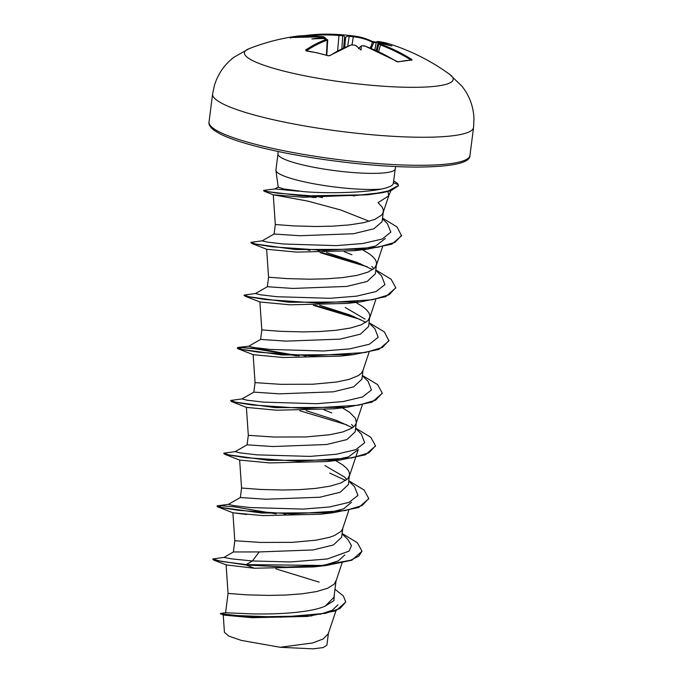 <?xml version="1.0" encoding="UTF-8"?>
<svg xmlns="http://www.w3.org/2000/svg" width="683" height="683" viewBox="0 0 683 683"><rect width="100%" height="100%" fill="white"/><g stroke="black" fill="none" stroke-linecap="round" stroke-linejoin="round"><path stroke-width="1.02" d="M325.262 38.564L325.287 37.813L324.835 38.06A209.664 108.862 97 0 0 323.844 38.35L323.298 37.505A210.407 109.246 -83 0 1 324.194 37.249L323.477 36.754A210.244 177.179 -100.1 0 0 290.488 37.505L289.993 37.48A208.341 109.434 -107.7 0 1 296.081 36.276A208.341 109.434 -107.7 0 1 296.781 36.182A208.341 109.434 -107.7 0 1 303.764 35.678A0.751 0.632 89.1 0 1 303.833 35.67L303.833 35.67A0.751 0.632 89.1 0 1 304.456 36.225A207.598 109.049 72.3 0 0 297.489 36.728A207.598 109.049 72.3 0 0 297.344 36.745M356.389 46.231L355.945 45.59A210.407 174.669 -106.1 0 0 354.545 45.129L351.463 44.941A210.244 105.763 104.4 0 0 330.154 55.545L328.079 55.716A208.341 144.198 -132.9 0 0 317.04 52.89A208.341 144.198 -132.9 0 0 306.104 50.764L306.462 50.824M449.679 74.37L449.679 74.37A105.225 16.631 -172.7 0 1 410.799 87.322A105.225 16.631 -172.7 0 1 293.366 73.371A105.225 16.631 -172.7 0 1 249.107 48.672L233.671 57.389L229.044 61.41C222.12 68.112 217.237 76.154 214.394 85.537L212.618 94.006A131.537 20.789 -172.7 0 0 273.789 119.824A131.537 20.789 -172.7 0 0 405.113 136.899A131.537 20.789 -172.7 0 0 473.558 127.431L473.968 118.791C473.592 108.998 470.894 99.983 465.883 91.744L462.417 86.69L449.679 74.37A210.458 210.458 0 0 0 388.687 43.721A210.244 105.763 104.4 0 0 377.571 41.509L378.288 42.013A210.407 180.466 91.8 0 1 379.68 42.474L379.253 43.225A209.664 179.825 -88.2 0 0 377.716 42.722L376.76 42.073M306.104 50.764L305.668 50.021A0.751 0.572 56 0 1 306.36 50.721M305.668 50.021A210.244 107.504 -79 0 1 326.619 39.341L326.115 38.7M323.298 37.505A153.214 119.431 26.7 0 0 311.849 38.974A153.214 87.945 -2.3 0 1 324.493 38.496L324.749 39.093L324.493 38.496A210.407 174.669 -106.1 0 1 325.919 38.675M249.107 48.672A210.458 210.458 0 0 1 296.081 36.276L305.839 35.49A210.244 178.912 85.2 0 1 326.235 34.15A210.244 178.912 85.2 0 1 339.05 34.705L342.132 34.893A210.407 109.246 -83 0 1 343.011 34.918L343.686 35.747A209.664 108.862 97 0 0 342.712 35.712L338.614 35.482A209.502 178.28 -94.8 0 0 305.6 36.259M305.514 36.259L305.813 35.49L326.235 34.15A210.458 210.458 0 0 1 342.772 34.824A153.214 3.466 51.3 0 1 343.011 34.918M376.213 42.739A207.598 172.449 -48.7 0 0 373.481 42.295L372.448 42.158A209.502 107.12 101 0 0 353.265 36.771L349.192 36.284A209.664 179.825 -88.2 0 0 347.604 36.088L348.219 35.379A153.214 48.553 -38.2 0 0 346.187 35.123A153.214 48.553 -38.2 0 0 343.037 34.935M347.698 46.196L349.192 36.284L349.662 35.559L352.727 35.909A210.244 107.504 -79 0 1 355.365 36.216A210.244 107.504 -79 0 1 371.987 41.313A0.751 0.64 -64.2 0 1 372.15 41.364L355.365 36.216A210.458 210.458 0 0 0 346.187 35.123M387.884 191.513L388.738 195.833L378.066 202.646L382.309 207.299L383.342 210.074L383.12 212.609L388.832 195.586M354.451 195.995A52.762 8.341 7.3 0 0 352.812 195.671M275.915 170.451L278.229 187.168L283.735 188.952L303.551 191.624C327.618 193.707 363.851 192.726 381.549 189.046A59.097 9.34 -172.7 0 1 303.389 181.644A59.097 9.34 -172.7 0 1 275.915 170.451A59.097 9.34 -172.7 0 1 275.915 170.05L277.972 153.94A59.097 9.34 7.3 0 0 305.455 165.542A59.097 9.34 7.3 0 0 364.457 173.209A59.097 9.34 7.3 0 0 395.201 168.957L395.679 166.532M393.246 182.685C393.971 185.084 390.07 187.202 381.549 189.046M382.437 218.782L387.389 223.597L390.821 232.118L382.258 239.041L362.596 243.558L336.215 245.615L283.59 244.01L267.266 242.089L262.187 240.826L274.096 234.021L299.743 235.729L353.512 233.731L373.874 228.779L382.062 221.753L383.291 212.097M274.096 234.021L275.317 224.519L294.194 225.928L316.366 226.5L333.014 226.133L349.312 224.903L363.706 222.667L374.805 219.397L381.558 215.145L383.12 212.609M334.977 589.284L343.361 595.909L345.735 602.03L339.946 608.57L325.432 613.343L280.559 617.201L237.616 615.579L224.861 614.239L220.481 613.471L225.655 612.753L251.301 613.855C275.206 614.529 310.338 612.89 325.27 606.069L333.953 597.301L336.104 580.49L334.303 584.059L327.541 588.311L316.442 591.589L302.057 593.817L285.759 595.047L269.102 595.414L246.939 594.85L228.054 593.433L225.578 612.762M259.233 551.941L252.386 560.956L230.991 558.814L223.998 557.413L233.432 551.958L259.233 551.941L313.045 549.943L333.406 544.974L341.637 537.29L342.789 528.318M233.364 552.001L234.807 540.731L260.454 542.439L292.503 542.345L316.331 540.133L329.232 537.376L334.294 535.609L341.048 531.357L342.584 528.915L348.825 510.303M348.834 481.131L354.597 486.766L357.943 495.406L349.056 502.346L329.556 506.974L303.15 509.1L250.106 507.546L233.586 505.608L228.429 504.344L240.339 497.531L265.986 499.239L319.798 497.233L340.177 492.264L348.39 484.589L349.594 473.584L348.552 470.809L346.264 467.932L342.781 464.969L335.566 460.521M346.853 479.56L344.847 477.229L324.963 465.584M240.339 497.531L241.56 488.029L260.436 489.446L282.608 490.01L299.256 489.643L315.555 488.413L329.949 486.185L341.048 482.907L347.801 478.655L349.602 475.086M355.578 428.429L361.341 434.055L364.696 442.695L355.809 449.645L336.318 454.263L309.911 456.398L256.859 454.844L240.339 452.906L235.183 451.642L247.101 444.829L272.739 446.537L326.559 444.531L346.938 439.562L355.134 431.887M353.606 426.858L351.591 424.519M247.092 444.829L248.313 435.327L273.951 437.035L306.01 436.941L329.838 434.729L342.729 431.972L351.771 428.198L354.554 425.953L356.091 423.503L362.332 404.899M355.143 431.887L356.355 422.384L355.305 418.107L349.534 412.267L342.32 407.819M362.332 375.727L368.094 381.353L371.45 389.993L362.562 396.943L343.071 401.561L316.656 403.696L263.612 402.142L247.092 400.204L241.936 398.94L253.845 392.127L279.492 393.835L333.304 391.829L353.666 386.868L361.896 379.185L363.04 370.212M253.845 392.127L255.066 382.625L280.704 384.333L312.763 384.239L336.582 382.028L349.483 379.27L358.515 375.496L361.307 373.251L362.844 370.801L369.076 352.197M369.085 323.025L374.839 328.651L378.203 337.291L369.315 344.241L349.816 348.859L323.401 350.994L270.357 349.44L253.837 347.502L248.689 346.238L260.599 339.425L286.237 341.133L340.057 339.127L360.436 334.149L368.641 326.483L369.844 315.478L368.811 312.703L366.515 309.817L363.032 306.863L355.826 302.415M365.081 319.115L345.214 307.478M260.599 339.425L261.811 329.923L280.696 331.332L302.859 331.904L319.516 331.537L335.814 330.307L350.2 328.079L361.298 324.801L368.06 320.549L369.862 316.98M375.838 270.323L381.592 275.949L384.947 284.589L376.06 291.539L356.56 296.157L330.145 298.292L277.093 296.738L260.59 294.8L255.442 293.536L267.352 286.723L292.99 288.431L346.802 286.425L367.172 281.456L375.394 273.781L376.598 262.776L375.565 260.001L373.268 257.115L369.785 254.161L362.571 249.713M373.857 268.752L371.842 266.413M267.352 286.723L268.564 277.221L287.441 278.63L309.612 279.202L326.261 278.835L342.567 277.605L356.953 275.377L368.052 272.099L374.805 267.847L376.615 264.278M331.716 412.882L323.99 409.817M351.967 254.776L344.241 251.711M337.957 604.822L332.262 610.269L319.832 614.376M345.735 602.03L335.891 610.824L307.333 616.433L252.07 617.705L223.29 615.059L220.481 613.471M328.48 632.748L326.892 645.128L323.161 647.586L313.147 648.85L280.167 647.271L241.287 640.406L228.95 636.155L224.442 632.321L223.247 615.033M280.167 647.271L312.575 642.985L323.23 638.964L328.241 633.79L335.951 610.807M334.397 593.826L333.944 600.63L325.27 606.069M342.081 533.841L347.852 539.468L351.489 545.666L349.056 551.138L327.345 558.959L290.608 561.955L252.386 560.956L246.23 564.602L221.42 561.409L212.703 558.976L224.161 557.371M326.448 565.447L313.702 566.924L254.315 568.23L246.179 565.037L286.339 567.078L326.448 565.447L351.882 560.205L362.007 551.224L358.763 556.158L350.601 560.256L321.983 565.447L246.23 564.602L246.179 565.037L213.591 560.034L212.703 558.976M275.838 568.854L319.166 582.138M311.849 615.904L251.131 616.962L220.489 613.949M254.315 568.23L226.329 564.926L213.591 560.034M378.049 193.007L366.336 194.911M367.966 194.766L303.414 197.25L273.285 194.809L264.193 191.206L302.936 195.936L367.966 194.766L383.274 192.529L391.146 190.608L398.3 185.767M275.317 224.519L273.277 194.8L308.067 201.161L340.544 209.937L369.332 221.283M385.357 238.504L375.607 246.051L354.204 250.704L296.746 252.112L266.712 249.278L251.907 243.532L295.688 249.551L366.976 249.227L391.922 244.138L401.527 235.789L397.096 226.995L382.531 218.056M357.986 301.724L347.459 303.406L289.985 304.814L259.958 301.98L245.154 296.234L288.926 302.253L360.231 301.929L385.647 296.695L395.722 287.927M353.478 354.631L340.715 356.108L283.249 357.516L253.205 354.682L238.401 348.936L282.164 354.955L353.478 354.631L378.903 349.397L388.951 340.851L384.341 331.895L369.127 322.726M346.725 407.333L333.97 408.81L276.478 410.218L246.452 407.384L231.648 401.638L275.411 407.657L346.725 407.333L372.15 402.099L382.224 393.331M349.363 476.128L358.285 449.534L348.578 456.867L327.217 461.52L269.734 462.92L239.699 460.086L224.903 454.34L268.658 460.359L339.963 460.035L365.396 454.801L375.471 446.033M351.523 502.236L343.643 508.844L326.261 513.394M333.202 512.737L320.455 514.222L262.955 515.622L232.946 512.796L218.15 507.042L261.913 513.061L333.202 512.737L358.643 507.503L368.726 498.735M234.807 540.731L232.886 512.754L246.683 514.512M344.778 554.938L338.316 560.88L324.212 565.242M285.622 514.231L283.624 513.736M345.692 480.448L329.846 473.14M352.445 427.746L336.599 420.438L306.189 410.662M305.882 356.125L303.875 355.63M365.951 322.342L350.114 315.042L319.687 305.258M372.696 269.64L356.868 262.34L326.44 252.556M319.379 250.721L317.373 250.226M322.47 197.652L315.913 196.089M278.365 186.971L274.942 188.918L298.847 191.257M362.007 551.224L357.337 542.703L342.115 533.534M228.711 504.276L217.117 505.881L222.615 507.793L238.623 510.355L291.453 513.915L345.146 510.611L362.118 505.574L368.76 498.513L364.09 490.001L348.868 480.832M235.464 451.574L223.87 453.179L229.368 455.091L245.385 457.653L298.215 461.213L351.907 457.9L368.88 452.863L375.505 445.811L370.835 437.299L355.621 428.13M242.217 398.872L230.623 400.477L236.122 402.389L252.138 404.951L304.968 408.511L358.66 405.198L375.624 400.161L382.258 393.109L377.588 384.597L362.374 375.428M299.103 355.903L259.566 348.893L238.615 347.34L237.377 347.775L242.875 349.687L258.883 352.249L311.713 355.809L365.405 352.496L382.378 347.459L389.011 340.407M353.888 316.562L315.17 305.327M255.724 293.468L244.13 295.073L249.619 296.985L265.627 299.547L318.449 303.107L372.15 299.794L389.122 294.766L395.756 287.705L391.094 279.193L375.872 270.024M360.641 263.86L321.924 252.625M262.477 240.757L250.883 242.363L256.287 244.258L272.073 246.802L324.34 250.388L377.955 247.263L395.056 242.328L401.578 235.345M315.973 197.6L306.624 195.697M275.001 188.909L263.681 190.378L267.198 191.547L277.529 193.187L313.403 196.004L356.21 195.432L376.965 193.169L387.978 191.069L398.343 185.554L398.232 184.649A58.533 9.246 -172.7 0 0 393.664 180.995M276.256 513.898L233.953 506.786L221.488 505.804L217.066 506.316L218.15 507.042M224.007 453.418L224.903 454.34M346.879 424.869L299.803 410.748M230.623 400.477L231.648 401.638M296.507 355.792L254.204 348.68L241.748 347.698L237.325 348.21L238.401 348.936M360.385 319.465L313.309 305.335M244.266 295.312L245.154 296.234M367.13 266.754L320.062 252.633M310.014 250.388L307.307 249.816M250.883 242.363L251.907 243.532M313.651 197.566L303.278 195.509M263.945 190.634L264.193 191.206M380.576 43.422L379.833 43.405A0.751 0.64 91 0 1 380.013 43.439A210.407 103.449 108.4 0 1 380.866 43.456L380.149 43.968L380.866 43.456A153.214 85.221 -7.2 0 1 391.803 46.009A153.214 122.163 20.3 0 0 379.68 42.474M380.013 43.439L380.704 44.096A210.244 178.912 85.2 0 1 411.644 59.353L412.045 60.087A208.341 80.577 130.6 0 0 398.274 61.897L396.302 61.368A210.244 177.179 -100.1 0 0 365.132 46.145L362.075 45.787A0.751 0.615 -105.2 0 0 361.751 45.778L365.132 46.145M355.945 45.59A153.214 14.334 50.1 0 1 361 50.055A153.214 37.685 -38.5 0 0 361.153 46.043L361.751 45.778M358.438 48.578L361.153 46.043A210.407 103.449 108.4 0 1 362.075 45.787M347.604 36.088L345.069 37.556L343.686 35.747M326.807 55.255L327.712 39.853L327.242 40.186A209.502 107.12 101 0 0 306.496 50.747M411.644 59.353L410.953 60.027A209.502 178.28 -94.8 0 0 380.124 44.839L379.202 43.943M397.694 61.888A0.751 0.615 77.9 0 1 397.865 61.812L397.865 61.812A0.751 0.615 77.9 0 1 398.274 61.897M355.843 45.548L354.776 45.198M354.545 45.129L351.13 44.941L329.727 55.588A0.751 0.563 -123.2 0 0 329.573 55.767M365.345 46.222L397.865 61.812L411.712 60.002A0.751 0.649 87.8 0 1 412.045 60.087M330.154 55.545A0.751 0.563 -123.2 0 0 329.727 55.588L328.403 55.793M328.079 55.716L317.236 52.847L306.249 50.952M376.154 50.61L378.288 42.013M324.194 37.249A0.751 0.623 74.3 0 1 324.835 38.06L324.818 38.513M371.287 48.51L373.968 41.851A208.341 173.064 131.3 0 1 376.307 42.226M370.34 48.117L372.448 42.158A0.751 0.64 -64.2 0 0 372.15 41.364L376.316 42.218M290.488 37.505L289.985 37.556L290.634 38.094M341.85 48.732L342.712 35.712A0.751 0.64 -88.8 0 0 342.132 34.893M348.219 35.379A210.407 180.466 91.8 0 1 349.662 35.559M469.964 155.476C470.177 162.785 453.051 166.661 418.568 167.087C377.298 167.275 315.367 160.061 270.886 149.893C247.767 144.642 230.811 139.298 220.011 133.859L214.291 130.444C210.219 127.311 208.469 124.511 209.032 122.044A131.537 20.789 7.3 0 0 270.195 147.861A131.537 20.789 7.3 0 0 401.527 164.936A131.537 20.789 7.3 0 0 469.964 155.476L473.558 127.431M393.434 182.762L398.232 184.649M326.372 55.135L327.242 40.186A0.751 0.615 71 0 0 326.619 39.341M380.704 44.096L378.604 51.729M352.727 35.909A0.751 0.64 -84.7 0 1 353.265 36.771L352.052 44.788M345.675 37.121L344.667 47.443M343.592 47.921L344.659 37.036M337.598 50.892L339.05 34.705M374.779 49.996L376.333 42.115L377.451 41.484A0.751 0.64 95.2 0 1 377.571 41.509M278.126 151.472L277.972 153.94M388.789 195.714L390.864 190.694M393.34 183.496L395.201 168.957M382.582 246.794L376.376 265.311M266.643 249.235L268.564 277.221M375.829 299.495L369.623 318.013M259.89 301.937L261.811 329.923M253.137 354.639L255.066 382.625M246.384 407.341L248.313 435.327M239.639 460.043L241.56 488.029M342.072 563.005L335.865 581.532M226.09 564.773L228.054 593.433M248.971 346.17L238.615 347.34M354.204 250.704L366.976 249.227M347.459 303.406L360.231 301.929M327.217 461.52L339.963 460.035M217.066 506.316L217.117 505.881M368.7 498.957L368.76 498.513M223.819 453.614L223.87 453.179M375.454 446.247L375.505 445.811M382.198 393.545L382.258 393.109M237.325 348.21L237.377 347.775M244.07 295.508L244.13 295.073M395.705 288.149L395.756 287.705M263.621 190.822L263.681 190.378M398.283 185.989L398.343 185.554M209.032 122.044L212.618 94.006M377.212 51.088L378.766 44.071L379.833 43.405M365.251 46.145L363.373 45.718L365.251 46.145M396.439 61.376C395.978 61.231 398.155 62.136 396.439 61.376M327.703 39.862L324.775 38.504M377.451 41.484L388.687 43.721M325.279 37.821L323.554 36.745L290.523 37.505"/></g></svg>
